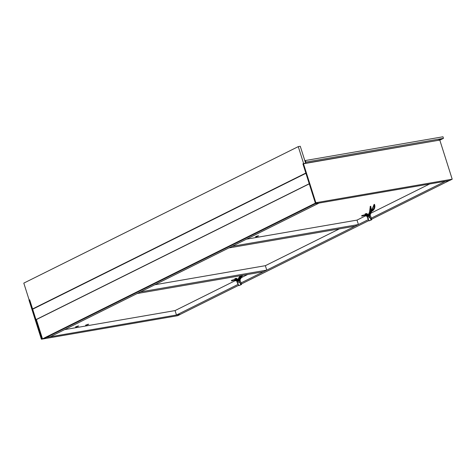 <?xml version="1.0" encoding="UTF-8"?>
<svg xmlns="http://www.w3.org/2000/svg" width="476" height="476" viewBox="0 0 476 476"><rect width="100%" height="100%" fill="white"/><g stroke="black" fill="none" stroke-linecap="round" stroke-linejoin="round"><path stroke-width="0.71" d="M449.255 180.594L445.447 181.255L449.255 180.594L371.607 219.21L449.255 180.594M175.061 310.59L176.471 315.023L180.279 314.362L176.471 315.023L238.125 284.356L176.471 315.023L175.061 310.59L64.54 329.654L175.061 310.59L236.096 280.233L175.061 310.59M241.011 282.923L368.382 219.579L241.011 282.923M371.268 218.145L445.447 181.255L371.268 218.145M368.93 220.543L241.35 283.993L368.93 220.543M238.678 285.32L180.279 314.362L238.678 285.32M429.644 183.98L370.251 213.516L429.644 183.98M369.412 213.932L369.073 214.105L369.412 213.932M368.507 214.384L368.031 214.622L368.507 214.384M367.531 214.866L367.044 215.11L367.531 214.866M366.353 215.455L357.012 220.102L246.491 239.172L357.012 220.102L358.416 224.535L357.012 220.102L366.353 215.455M339.358 228.885L265.352 265.685L266.756 270.118L265.352 265.685L154.831 284.755L265.352 265.685L339.358 228.885M247.698 274.468L239.993 278.299L247.698 274.468M239.16 278.71L238.815 278.882L239.16 278.71M238.25 279.162L237.78 279.4L238.25 279.162M237.274 279.65L236.786 279.888L237.274 279.65M364.539 215.408L361.772 216.14L364.438 215.42L367.984 216.699M368.055 215.967L364.348 214.878L361.689 215.592L364.348 214.878L368.055 215.967M365.116 214.486L365.657 214.379L368.335 216.526L365.657 214.379L365.116 214.486L365.657 214.379C366.633 213.7 367.514 214.468 368.293 216.693M368.674 216.354L365.538 213.837L365.044 213.932L365.538 213.837L368.674 216.354M374.059 204.513L369.37 216.021M369.745 215.955L374.398 204.341L369.745 215.955M370.28 206.394L369.019 216.181L370.28 206.394M369.162 215.348L370.625 206.221L369.162 215.348M369.328 216.027L370.53 215.818L371.774 219.733L371.173 219.835L369.328 216.027L369.745 217.33L367.686 218.359L367.27 217.05L370.53 215.818L371.774 219.733L369.114 220.858L371.173 219.835L369.745 217.33L367.686 218.359L369.114 220.858L367.27 217.05L369.328 216.027M256.005 236.858L255.898 236.524L256.54 236.739L258.617 235.846L256.005 236.858L258.063 235.834L256.314 236.346L255.529 236.733L256.005 236.858M86.091 325.269L85.983 324.935L86.626 325.15L88.697 324.251L86.091 325.269M88.143 324.245L85.537 325.269L88.143 324.245M76.059 327L75.958 326.661L76.6 326.881L78.671 325.977L76.059 327M78.118 325.977L75.511 326.994L78.118 325.977M234.281 280.185L231.52 280.917L234.186 280.203L237.732 281.477M237.798 280.745L234.091 279.656L231.431 280.37L234.091 279.656L237.798 280.745M234.858 279.263L235.4 279.162L238.077 281.304L235.4 279.162L234.858 279.263L235.4 279.162C236.382 278.478 237.256 279.251 238.042 281.471M238.422 281.132L235.281 278.621L234.787 278.71L235.281 278.621L238.422 281.132M241.802 275.485L239.113 280.798M239.487 280.739L242.671 275.33L239.487 280.739M240.338 275.735L238.762 280.959M238.904 280.126L240.933 275.634L238.904 280.126M239.071 280.81L240.279 280.602L241.516 284.511L240.915 284.618L239.071 280.81L239.487 282.113L237.429 283.137L237.012 281.834L240.279 280.602L241.516 284.511L238.857 285.642L240.915 284.618L239.487 282.113L237.429 283.137L238.857 285.642L237.012 281.834L239.071 280.81M23.8 283.119L29.161 300.011L23.8 283.119L298.268 146.62L300.273 146.275L305.646 163.226L303.64 163.571L305.646 163.226L300.273 146.275L298.268 146.62L23.8 283.119M29.69 299.815L32.588 308.942L33.034 309.019L305.842 173.044L32.588 308.942L29.69 299.815L28.977 300.1L41.382 339.221L44.107 338.585L42.501 338.858L44.107 338.585L315.308 203.704L319.122 203.05L315.308 203.704L46.333 337.472L50.147 336.818L319.122 203.05L50.147 336.818L46.333 337.472L180.481 314.327L46.333 337.472L44.107 338.585L317.54 202.597L315.933 202.871L317.54 202.597L44.107 338.585L41.9 338.966L29.488 299.844L28.977 300.1L41.382 339.221L177.732 315.695L41.382 339.221L41.9 338.966L29.69 299.815M303.64 163.571L298.268 146.62L303.64 163.571M305.878 173.157L32.987 308.87L305.878 173.157M36.378 319.563L42.501 338.858L315.933 202.871L42.501 338.858L36.378 319.563L309.269 183.849L35.98 319.634L309.233 183.736L35.98 319.634L32.671 309.198L305.919 173.306L32.671 309.198L35.98 319.634L36.378 319.563M180.464 314.273L177.732 315.695L180.464 314.273M315.308 203.704L317.54 202.597L315.332 202.978L315.85 202.722L303.438 163.607L439.794 140.081L452.2 179.196L315.85 202.722L452.2 179.196L449.457 180.559L315.308 203.704L449.457 180.559L452.2 179.196L439.794 140.081L302.926 163.863L315.332 202.978L315.85 202.722L303.438 163.607L302.926 163.863L315.332 202.978L317.54 202.597L315.308 203.704M355.155 226.154L358.416 224.535L232.092 246.33L228.831 247.948L232.092 246.33L358.416 224.535L355.155 226.154L228.831 247.948L355.155 226.154M263.496 271.742L266.756 270.118L140.432 291.913L266.756 270.118L263.496 271.742L137.171 293.537L140.432 291.913L137.171 293.537L263.496 271.742M305.919 162.078L443.471 138.343L437.527 140.474L443.471 138.343L442.977 136.779L305.419 160.513L305.919 162.078L443.471 138.343L439.818 140.164L443.471 138.343L437.527 140.474L443.471 138.343L442.977 136.779L305.419 160.513L304.872 160.787L305.419 160.513L305.919 162.078L305.485 162.721L305.919 162.078L305.372 162.352L305.919 162.078L305.485 162.721L305.919 162.078M361.772 216.14L364.438 215.42C367.014 215.426 368.186 215.908 367.954 216.86M367.972 215.747L367.282 215.223L364.348 214.878L361.689 215.592M368.823 216.526C367.894 213.944 366.8 213.052 365.538 213.837L365.044 213.932M373.963 204.513C375.255 207.625 373.095 209.642 371.792 210.922C370.364 211.54 369.537 213.296 369.322 216.181M374.493 204.347C375.32 206.804 374.802 208.887 372.928 210.594C371.185 211.451 370.161 213.26 369.852 216.015M370.191 206.388C371.518 210.701 370.548 211.106 370.132 211.409C368.472 213.581 368.091 215.229 368.983 216.348M370.721 206.221L371.453 210.017L369.162 213.76L369.162 214.997M231.52 280.917L234.186 280.203C236.756 280.203 237.929 280.685 237.697 281.643M237.714 280.525L237.024 280.001L234.091 279.656L231.431 280.37M238.565 281.304C237.637 278.728 236.542 277.829 235.281 278.621L234.787 278.71M241.76 275.491L239.273 278.46L239.029 280.828M242.718 275.324L239.91 278.442L239.577 280.721M240.285 275.747L238.399 278.311L238.684 281.001M240.999 275.622L239.19 277.936L238.904 279.775"/></g></svg>

